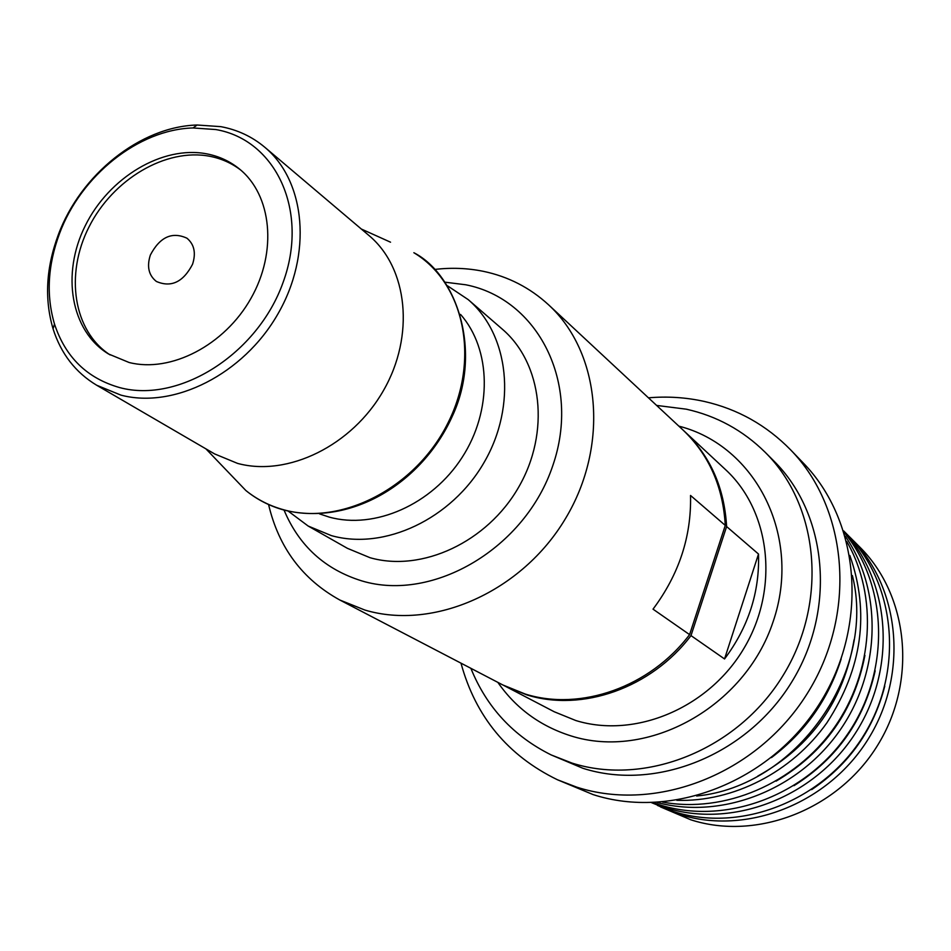 <?xml version="1.0" encoding="UTF-8"?>
<svg xmlns="http://www.w3.org/2000/svg" width="951" height="951" viewBox="0 0 951 951"><rect width="100%" height="100%" fill="white"/><g stroke="black" fill="none" stroke-linecap="round" stroke-linejoin="round"><path stroke-width="1.43" d="M657.474 805.438L679.371 814.341C746.059 835.834 828.44 803.975 868.525 738.558C908.966 673.356 899.931 586.636 850.551 537.814L848.197 535.508M850.551 537.814L859.692 546.968C908.55 595.267 917.549 680.904 877.666 745.215C838.152 809.729 756.806 841.1 690.842 819.81L660.434 806.888M811.667 789.615C849.088 764.342 873.458 729.857 884.775 686.135M843.692 530.943L845.891 533.142C895.545 582.226 904.591 669.516 863.853 735.171C823.483 801.039 740.567 833.147 673.522 811.536L651.661 802.715M651.982 802.715L665.189 807.565C731.676 828.927 813.842 798.008 855.27 733.387C897.019 668.981 890.885 582.19 843.787 531.24M793.99 785.681C836.951 758.625 864.019 720.323 875.17 670.788M844.155 532.417C887.972 585.234 890.718 670.919 848.03 733.53C805.604 796.32 724.686 825.682 659.138 804.677L653.206 802.668M657.189 802.489C721.024 819.631 797.283 790.828 839.127 731.45C881.125 672.179 882.801 590.678 845.32 536.233M776.052 781.163C824.505 752.55 854.129 710.623 864.923 655.382M662.597 802.097C724.341 813.509 794.501 783.945 834.086 727.884C873.696 671.858 878.142 595.849 846.759 541.464M676.839 800.326C733.043 802.168 791.826 772.307 826.894 722.808C862.272 668.422 869.927 612.646 849.837 555.479M757.745 776.123C811.69 746.119 843.799 700.685 854.057 639.821M696.631 796.011C796.165 786.572 876.739 672.547 852.393 575.569M771.451 757.602C805.176 732.115 828.416 699.223 841.171 658.924M557.476 779.772L576.71 787.131C656.321 812.962 756.592 774.233 806.745 694.349C857.315 614.726 848.518 509.13 790.602 449.835L803.286 463.018C860.429 521.54 869.238 625.449 819.572 703.669C770.322 782.138 671.656 820.107 593.115 794.596L557.476 779.772C507.763 755.605 475.595 716.733 460.985 663.156M790.602 449.835C766.423 425.18 737.691 409.061 704.394 401.465C686.051 397.399 667.412 396.187 648.451 397.827M582.939 768.301L551.223 754.951L572.015 763.082C645.313 786.477 737.298 749.959 782.661 676.137C828.452 602.554 819.275 505.682 765.115 452.224L773.817 460.938C827.489 513.932 836.666 609.781 791.422 682.509C746.594 755.474 655.584 791.517 582.939 768.301M758.506 554.041C759.718 592.081 748.389 627.042 724.543 658.948L758.506 554.041L726.612 526.557C724.377 487.756 710.29 455.993 684.351 431.267L725.423 469.509C770.512 510.913 779.665 588.503 744.027 648.202C708.745 708.103 635.09 738.856 575.83 720.537L554.243 711.764L503.661 685.386M726.612 526.557L690.997 635.601C651.399 688.072 582.06 712.275 526.902 694.908L504.482 685.826M690.997 635.601L724.543 658.948M684.351 431.267L683.662 430.625M192.554 264.259C196.144 253.025 194.277 244.348 186.943 238.202C172.06 231.402 159.863 237.001 150.365 255.023C146.668 266.506 148.665 275.326 156.38 281.46C171.18 287.832 183.234 282.102 192.554 264.259M228.145 472.041L245.845 490.502C256.996 499.584 269.727 506.11 284.04 510.081C299.066 545.874 325.016 569.494 361.915 580.93C433.335 602.411 525.523 548.026 552.864 465.431C581.287 383.098 537.838 298.804 465.752 284.777L445.08 282.197M268.574 504.541C278.738 547.598 302.501 579.432 339.864 600.033L364.863 610.043C433.751 630.679 521.98 591.76 565.548 518.461C609.532 445.389 600.557 352.417 548.501 304.748C529.862 287.654 508.131 276.503 483.31 271.32C467.464 268.099 451.261 267.469 434.678 269.454M59.497 233.637C47.74 265.317 46.076 295.452 54.492 324.041C65.417 357.172 87.171 378.367 119.755 387.616C179.109 403.628 257.638 354.093 283.053 282.506C309.372 211.122 275.921 139.773 215.829 129.55L193.041 127.957C138.561 129.407 80.93 175.555 59.497 233.637M58.284 234.861C46.064 267.766 44.328 299.101 53.066 328.844C60.983 353.713 75.521 372.507 96.681 385.238L120.943 395.129C174.057 409.144 243.337 374.266 277.74 314.246C312.51 254.416 305.806 181.391 264.818 147.274C252.11 136.635 237.441 129.752 220.81 126.649L197.107 125.009C140.403 126.554 80.562 174.508 58.284 234.861M240.746 170.074C231.628 163.12 221.31 158.52 209.791 156.285C165.854 147.774 112.943 179.228 89.014 226.932C64.739 274.494 73.346 331.233 110.126 354.925M129.11 362.497C170.752 373.101 224.579 345.308 250.933 298.412C277.585 251.658 271.831 194.907 239.272 168.85C229.821 161.218 218.98 156.226 206.783 153.86C162.443 145.277 109.008 177.409 85.245 225.756C61.137 273.947 70.683 331.031 108.485 353.962L129.11 362.497M264.818 147.274L368.94 235.479C407.86 267.92 415.088 335.739 383.408 390.635C352.06 445.698 287.713 477.069 237.572 463.399L214.593 453.912L96.681 385.238M460.534 314.412C491.298 349.267 492.559 410.523 462.067 457.502C431.79 504.624 374.67 529.695 329.343 517.13L319.584 513.897M288.26 511.151L308.16 526.034L331.34 535.603C384.311 550.629 451.666 519.091 484.225 462.21C517.142 405.518 509.165 334.538 468.165 299.589L447.481 285.799M468.165 299.589L502.283 329.129C542.391 363.341 550.451 432.289 518.675 487.15C487.233 542.189 421.792 572.514 370.058 557.714L347.4 548.323L308.16 526.034M339.864 600.033L502.817 684.958L525.261 694.052C580.49 711.443 649.937 687.193 689.594 634.626L653.028 609.163C678.978 574.428 691.484 536.519 690.533 495.459L725.28 525.404C723.045 486.543 708.947 454.744 682.984 429.983L548.501 304.748M689.594 634.626L725.28 525.404M678.871 426.155C755.665 445.567 802.406 536.459 773.115 621.704C744.93 707.271 647.75 760.55 570.743 735.824C540.168 726.088 515.87 708.257 497.837 682.366M205.927 448.872L245.845 490.502C256.913 499.43 269.478 505.849 283.553 509.736C341.338 526.093 415.753 487.851 447.862 423.171C480.505 358.717 463.969 282.685 413.863 252.716C456.73 274.661 482.918 351.656 452.046 416.811C422.446 482.05 352.393 526.295 284.599 510.235M390.54 242.196L361.285 229.001M656.606 405.423L686.253 409.18C716.519 415.92 742.802 430.268 765.115 452.224M470.864 668.303C486.639 707.259 513.421 736.145 551.223 754.951M54.492 324.041L53.066 328.844M193.041 127.957L197.107 125.009"/></g></svg>
